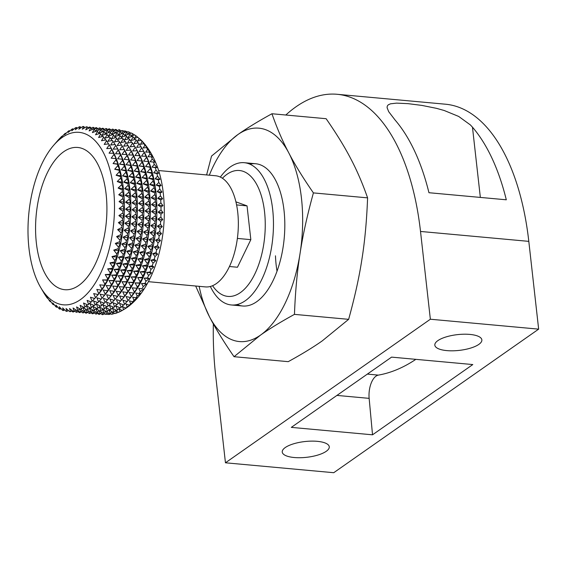 <?xml version="1.0" encoding="UTF-8"?>
<svg xmlns="http://www.w3.org/2000/svg" width="567" height="567" viewBox="0 0 567 567"><rect width="100%" height="100%" fill="white"/><g stroke="black" fill="none" stroke-linecap="round" stroke-linejoin="round"><path stroke-width="0.85" d="M326.252 451.297A23.658 7.931 -6.4 0 1 300.212 457.725A23.658 7.931 -6.4 0 1 282.246 452.062A23.658 7.931 -6.4 0 1 285.258 447.547A23.658 7.931 -6.4 0 1 311.304 441.126A23.658 7.931 -6.4 0 1 329.271 446.789A23.658 7.931 -6.4 0 1 326.252 451.297M478.846 344.389A23.658 7.931 -6.4 0 1 452.806 350.81A23.658 7.931 -6.4 0 1 434.832 345.147A23.658 7.931 -6.4 0 1 437.852 340.632A23.658 7.931 -6.4 0 1 463.891 334.211A23.658 7.931 -6.4 0 1 481.858 339.874A23.658 7.931 -6.4 0 1 478.846 344.389M275.463 255.809A71.428 35.225 -84.8 0 0 277.022 271.21A71.428 35.225 95.2 0 1 276.15 264.973M225.453 462.792L430.36 319.228L538.65 329.143L333.743 472.708L225.453 462.792L215.609 375.014A209.818 103.463 95.2 0 1 213.348 323.934M285.818 115.016A209.818 103.463 95.2 0 1 337.195 94.292A209.818 103.463 95.2 0 1 420.516 231.449L430.36 319.228M337.195 94.292L445.485 104.208A209.818 103.463 95.2 0 1 528.805 241.365L538.65 329.143M472.467 127.164L470.39 124.931L458.689 116.441L444.216 110.501L436.491 108.34L421.862 105.405L408.042 103.655L396.609 103.123L390.465 103.825L388.225 104.852L387.254 106.114L387.091 107.687L388.693 111.671L395.121 120.076A209.818 103.463 -84.8 0 1 428.95 192.716L506.303 199.797A209.818 103.463 95.2 0 0 472.467 127.164L480.348 197.422M372.526 434.811L472.8 364.56L391.577 357.125L291.31 427.376L372.526 434.811L369.145 398.36A17.853 8.803 95.2 0 1 378.366 375.113A303.565 149.695 -84.8 0 0 415.852 359.343M148.391 281.679L205.389 286.902A55.8 27.521 -84.8 0 0 237.722 212.235A55.8 27.521 -84.8 0 0 215.566 175.756L158.569 170.539M120.693 130.807L120.792 130.743A92.138 45.438 95.2 0 1 122.033 130.75M123.705 131.324L124.35 130.934A92.138 45.438 95.2 0 1 125.81 131.183L127.214 132.033M126.647 132.331L127.851 131.7A92.138 45.438 95.2 0 1 129.283 132.175L130.849 133.21M129.304 133.925L131.282 133.018A92.138 45.438 95.2 0 1 132.671 133.72L134.4 134.967M132.671 133.72L131.353 136.165L134.606 134.882A92.138 45.438 95.2 0 1 134.797 135.017A92.138 45.438 95.2 0 1 135.945 135.818L137.972 137.398M141.367 140.368L137.809 137.292A92.138 45.438 95.2 0 1 139.092 138.447L141.963 140.97M142.48 141.53L140.871 140.226A92.138 45.438 95.2 0 1 142.097 141.594L145.365 144.755L143.777 143.671A92.138 45.438 95.2 0 1 144.925 145.237L148.079 148.455L146.499 147.597A92.138 45.438 95.2 0 1 147.576 149.362L150.609 152.608L149.036 151.984A92.138 45.438 95.2 0 1 150.021 153.933L152.941 157.201L151.361 156.811A92.138 45.438 95.2 0 1 152.254 158.93L155.053 162.19L153.459 162.042A92.138 45.438 95.2 0 1 154.259 164.317L156.946 167.563L155.323 167.641A92.138 45.438 95.2 0 1 156.017 170.065L158.59 173.268L156.931 173.58A92.138 45.438 95.2 0 1 157.527 176.131L159.993 179.285L158.292 179.824A92.138 45.438 95.2 0 1 158.774 182.489L161.134 185.565L159.384 186.323A92.138 45.438 95.2 0 1 159.752 189.087L162.013 192.078L160.199 193.056A92.138 45.438 95.2 0 1 160.454 195.898L157.69 198.33L160.737 199.967A92.138 45.438 95.2 0 1 160.879 202.866L158.023 205.176L160.993 207.012A92.138 45.438 95.2 0 1 161.014 209.96L158.08 212.129L160.964 214.156A92.138 45.438 95.2 0 1 160.872 217.133L157.853 219.153L160.659 221.357A92.138 45.438 95.2 0 1 160.447 224.341L157.357 226.19L160.064 228.558A92.138 45.438 95.2 0 1 159.738 231.534L156.591 233.207L159.199 235.723A92.138 45.438 95.2 0 1 158.76 238.672L155.556 240.153L158.058 242.811A92.138 45.438 95.2 0 1 157.506 245.709L154.259 246.992L156.655 249.771A92.138 45.438 95.2 0 1 155.996 252.613L152.707 253.683L154.989 256.567A92.138 45.438 95.2 0 1 154.231 259.325L150.914 260.182L153.083 263.152A92.138 45.438 95.2 0 1 152.225 265.81L148.887 266.447L150.942 269.488A92.138 45.438 95.2 0 1 149.986 272.032L146.64 272.436L148.575 275.534A92.138 45.438 95.2 0 1 147.533 277.95L144.188 278.121L146.01 281.26A92.138 45.438 95.2 0 1 144.883 283.521L141.537 283.465L143.245 286.618A92.138 45.438 95.2 0 1 142.048 288.723L138.724 288.433L140.311 291.58A92.138 45.438 95.2 0 1 139.05 293.515L135.747 292.99L137.221 296.123A92.138 45.438 95.2 0 1 135.896 297.873L132.628 297.115L133.989 300.212A92.138 45.438 95.2 0 1 132.621 301.764L129.396 300.779L130.644 303.82A92.138 45.438 95.2 0 1 129.233 305.174L126.058 303.962L127.206 306.931A92.138 45.438 95.2 0 1 125.754 308.072L122.486 306.57L123.585 309.596A92.138 45.438 95.2 0 1 122.111 310.503L119.063 308.866L120.013 311.63A92.138 45.438 95.2 0 1 118.567 312.297A92.138 45.438 95.2 0 1 118.524 312.318L115.555 310.482L116.405 313.126A92.138 45.438 95.2 0 1 114.91 313.579L113.102 312.311M109.835 145.861L111.394 148.526A89.125 43.95 95.2 0 1 98.006 294.762L95.497 297.668L98.027 294.557A92.853 45.792 -84.8 0 0 98.757 293.586L101.188 290.127A92.853 45.792 -84.8 0 0 101.89 289.057L104.718 285.314L104.2 285.258A92.853 45.792 -84.8 0 0 104.86 284.088L107.539 280.353L107.043 279.978A92.853 45.792 -84.8 0 0 107.659 278.723L110.182 275.009L109.693 274.322A92.853 45.792 -84.8 0 0 110.267 272.989L112.635 269.325L112.146 268.333A92.853 45.792 -84.8 0 0 112.67 266.922L114.881 263.329L114.378 262.039A92.853 45.792 -84.8 0 0 114.853 260.565L116.908 257.064L116.377 255.476A92.853 45.792 -84.8 0 0 116.795 253.952L118.701 250.571L118.134 248.693A92.853 45.792 -84.8 0 0 118.496 247.12L120.254 243.881L119.63 241.726A92.853 45.792 -84.8 0 0 119.935 240.117L121.551 237.041L120.87 234.618A92.853 45.792 -84.8 0 0 121.111 232.987L122.585 230.089L121.834 227.417A92.853 45.792 -84.8 0 0 122.011 225.772L123.358 223.079L122.515 220.166A92.853 45.792 -84.8 0 0 122.635 218.515L123.854 216.034L122.919 212.901A92.853 45.792 -84.8 0 0 122.968 211.257L124.074 209.017L123.039 205.686A92.853 45.792 -84.8 0 0 123.025 204.049L124.017 202.065L122.869 198.542A92.853 45.792 -84.8 0 0 122.791 196.933L123.691 195.211L122.422 191.533A92.853 45.792 -84.8 0 0 122.274 189.959L123.082 188.513L121.685 184.686A92.853 45.792 -84.8 0 0 121.48 183.162L122.203 182L120.672 178.059A92.853 45.792 -84.8 0 0 120.41 176.578L121.062 175.72L119.396 171.673A92.853 45.792 -84.8 0 0 119.063 170.263L119.665 169.703L117.851 165.592A92.853 45.792 -84.8 0 0 117.461 164.253L118.014 163.998L116.051 159.83A92.853 45.792 -84.8 0 0 115.604 158.569L116.129 158.625L114.01 154.437A92.853 45.792 -84.8 0 0 113.513 153.267L111.742 149.44A92.853 45.792 -84.8 0 0 111.196 148.363L109.254 144.876A92.853 45.792 -84.8 0 0 108.658 143.898L104.2 144.436L106.568 140.765A92.853 45.792 -84.8 0 0 105.93 139.9L101.486 140.736L103.697 137.136A92.853 45.792 -84.8 0 0 103.017 136.385L98.601 137.519L100.657 134.018A92.853 45.792 -84.8 0 0 99.948 133.38L95.568 134.797L97.474 131.416A92.853 45.792 -84.8 0 0 96.73 130.899L92.4 132.6L94.157 129.354L96.44 128.163A92.875 45.799 95.2 0 1 97.212 128.418L95.589 131.523M96.808 130.956L99.884 129.545A92.875 45.799 95.2 0 1 100.635 129.928L98.864 133.188L103.222 131.48A92.875 45.799 95.2 0 1 103.952 131.983L102.032 135.393L106.44 133.961A92.875 45.799 95.2 0 1 107.135 134.585L105.065 138.107L109.509 136.966A92.875 45.799 95.2 0 1 110.175 137.71L107.95 141.325L112.422 140.481A92.875 45.799 95.2 0 1 113.046 141.339L110.664 145.024L115.151 144.486A92.875 45.799 95.2 0 1 115.739 145.443L113.194 149.185L117.688 148.958A92.875 45.799 95.2 0 1 118.22 150.014L115.526 153.77L120.006 153.855A92.875 45.799 95.2 0 1 120.495 155.011L117.645 158.767L122.103 159.164A92.875 45.799 95.2 0 1 122.536 160.397L119.531 164.132L123.953 164.848A92.875 45.799 95.2 0 1 124.336 166.159L121.182 169.845L125.555 170.865A92.875 45.799 95.2 0 1 125.881 172.248L122.578 175.855L126.902 177.18A92.875 45.799 95.2 0 1 127.164 178.626L123.719 182.142L127.972 183.758A92.875 45.799 95.2 0 1 128.177 185.26L124.598 188.648L128.766 190.562A92.875 45.799 95.2 0 1 128.907 192.107L125.201 195.353L129.283 197.543A92.875 45.799 95.2 0 1 129.361 199.116L125.534 202.199L129.517 204.659A92.875 45.799 95.2 0 1 129.531 206.26L125.59 209.159L129.46 211.867A92.875 45.799 95.2 0 1 129.411 213.483L125.371 216.176L129.12 219.124A92.875 45.799 95.2 0 1 129.007 220.74L124.875 223.214L128.503 226.382A92.875 45.799 95.2 0 1 128.326 227.998L124.102 230.23L127.596 233.604A92.875 45.799 95.2 0 1 127.362 235.199L123.067 237.183L126.427 240.734A92.875 45.799 95.2 0 1 126.122 242.307L121.77 244.023L124.981 247.736A92.875 45.799 95.2 0 1 124.627 249.274L120.218 250.706L123.28 254.569A92.875 45.799 95.2 0 1 122.869 256.064L118.425 257.205L121.338 261.181A92.875 45.799 95.2 0 1 120.87 262.62L116.398 263.471L119.155 267.539A92.875 45.799 95.2 0 1 118.638 268.921L114.151 269.46L116.752 273.606A92.875 45.799 95.2 0 1 116.185 274.917L111.699 275.144L114.144 279.34A92.875 45.799 95.2 0 1 113.535 280.573L109.055 280.488L111.345 284.705A92.875 45.799 95.2 0 1 110.693 285.846L106.235 285.456L108.368 289.673A92.875 45.799 95.2 0 1 107.68 290.722L103.258 290.013L105.235 294.209A92.875 45.799 95.2 0 1 104.519 295.152L100.139 294.138L101.975 298.285A92.875 45.799 95.2 0 1 101.231 299.128L96.907 297.803L98.587 301.871A92.875 45.799 95.2 0 1 97.822 302.608L93.569 300.992L95.114 304.961A92.875 45.799 95.2 0 1 94.328 305.578L90.004 303.6L91.457 307.59L93.831 305.351M91.216 128.348L92.917 127.341A92.875 45.799 95.2 0 1 93.704 127.476L92.797 129.233M88.204 127.837L89.331 127.093A92.875 45.799 95.2 0 1 90.132 127.1L89.862 127.625M117.688 148.958L116.334 146.456L117.893 149.121A89.125 43.95 95.2 0 1 104.505 295.357L101.975 298.285L104.519 295.152M91.429 128.22L90.132 127.1M95.136 128.844L93.704 127.476M98.764 130.056L97.212 128.418M102.294 131.842L100.635 129.928M105.71 134.195L103.952 131.983M108.984 137.101L107.135 134.585M112.103 140.545L110.175 137.71M115.037 144.5L113.046 141.339M116.334 146.456L115.739 145.443M120.006 153.855L118.22 150.014M122.103 159.164L122.628 159.221L120.495 155.011M123.953 164.848L124.513 164.593L122.536 160.397M125.555 170.865L126.165 170.298L124.336 166.159M126.902 177.18L127.561 176.316L125.881 172.248M127.972 183.758L128.702 182.595L127.164 178.626M128.766 190.562L129.581 189.109L128.177 185.26M129.283 197.543L130.183 195.806L128.907 192.107M129.517 204.659L130.516 202.66L129.361 199.116M129.46 211.867L130.573 209.613L129.531 206.26M129.12 219.124L130.353 216.629L129.411 213.483M128.503 226.382L129.857 223.674L129.007 220.74M127.596 233.604L129.085 230.684L128.326 227.998M126.427 240.734L128.05 237.637L127.362 235.199M124.981 247.736L126.753 244.476L126.122 242.307M123.28 254.569L125.201 251.167L124.627 249.274M121.338 261.181L123.408 257.659L122.869 256.064M119.155 267.539L121.381 263.924L120.87 262.62M116.752 273.606L119.134 269.92L118.638 268.921M114.144 279.34L116.682 275.605L116.185 274.917M111.345 284.705L114.038 280.948L113.535 280.573M108.368 289.673L111.217 285.91L110.693 285.846M105.235 294.209L107.68 290.722M98.587 301.871L101.132 299.1M95.114 304.961L97.531 302.495M103.314 131.544L106.376 130.141A92.875 45.799 95.2 0 1 107.135 130.523L105.363 133.784L109.722 132.076A92.875 45.799 95.2 0 1 110.445 132.579L108.531 135.988L112.939 134.556A92.875 45.799 95.2 0 1 113.634 135.18L111.564 138.702L116.008 137.561A92.875 45.799 95.2 0 1 116.674 138.305L114.449 141.92L118.921 141.077A92.875 45.799 95.2 0 1 119.545 141.927L117.163 145.62L121.65 145.081A92.875 45.799 95.2 0 1 122.231 146.038L119.694 149.78L124.187 149.553A92.875 45.799 95.2 0 1 124.719 150.609L122.025 154.366L126.505 154.451A92.875 45.799 95.2 0 1 126.994 155.599L124.138 159.362L128.596 159.759A92.875 45.799 95.2 0 1 129.035 160.993L126.03 164.728L130.453 165.444A92.875 45.799 95.2 0 1 130.835 166.755L127.681 170.44L132.054 171.461A92.875 45.799 95.2 0 1 132.38 172.843L129.078 176.45L133.401 177.776A92.875 45.799 95.2 0 1 133.663 179.222L130.219 182.737L134.471 184.353A92.875 45.799 95.2 0 1 134.67 185.856L131.097 189.243L135.265 191.157A92.875 45.799 95.2 0 1 135.407 192.695L131.7 195.948L135.782 198.138A92.875 45.799 95.2 0 1 135.86 199.712L132.033 202.795L136.016 205.254A92.875 45.799 95.2 0 1 136.023 206.856L132.09 209.755L135.96 212.462A92.875 45.799 95.2 0 1 135.91 214.078L131.87 216.771L135.619 219.72A92.875 45.799 95.2 0 1 135.506 221.336L131.367 223.809L134.996 226.977A92.875 45.799 95.2 0 1 134.818 228.593L130.601 230.826L134.095 234.192A92.875 45.799 95.2 0 1 133.855 235.794L129.567 237.779L132.919 241.329A92.875 45.799 95.2 0 1 132.621 242.903L128.27 244.618L131.48 248.332A92.875 45.799 95.2 0 1 131.126 249.87L126.717 251.301L129.779 255.164A92.875 45.799 95.2 0 1 129.368 256.66L124.924 257.801L127.837 261.777A92.875 45.799 95.2 0 1 127.369 263.216L122.897 264.066L125.654 268.134A92.875 45.799 95.2 0 1 125.137 269.516L120.651 270.055L123.252 274.201A92.875 45.799 95.2 0 1 122.685 275.512L118.198 275.739L120.643 279.935A92.875 45.799 95.2 0 1 120.034 281.161L115.555 281.083L117.837 285.3A92.875 45.799 95.2 0 1 117.192 286.441L112.734 286.052L114.867 290.269A92.875 45.799 95.2 0 1 114.18 291.318L109.757 290.609L111.734 294.805A92.875 45.799 95.2 0 1 111.019 295.747L106.639 294.734L108.467 298.88A92.875 45.799 95.2 0 1 107.723 299.723L103.407 298.398L105.086 302.466A92.875 45.799 95.2 0 1 104.321 303.203L100.068 301.58L101.613 305.556A92.875 45.799 95.2 0 1 100.827 306.173L96.496 304.195L97.949 308.186L100.324 305.946M100.657 129.956L102.939 128.752A92.875 45.799 95.2 0 1 103.711 129.014L102.088 132.111M97.715 128.943L99.409 127.936A92.875 45.799 95.2 0 1 100.203 128.071L99.31 129.808M94.703 128.425L95.823 127.688A92.875 45.799 95.2 0 1 96.631 127.688L96.369 128.192M124.187 149.553L122.826 147.051L124.393 149.716A89.125 43.95 95.2 0 1 111.004 295.953L108.467 298.88L111.019 295.747M97.928 128.815L96.631 127.688M101.628 129.439L100.203 128.071M105.264 130.651L103.711 129.014M108.793 132.437L107.135 130.523M112.209 134.79L110.445 132.579M115.484 137.696L113.634 135.18M118.595 141.14L116.674 138.305M121.536 145.095L119.545 141.927M122.826 147.051L122.231 146.038M126.505 154.451L124.719 150.609M128.596 159.759L129.12 159.816L126.994 155.599M130.453 165.444L131.012 165.188L129.035 160.993M132.054 171.461L132.657 170.894L130.835 166.755M133.401 177.776L134.06 176.911L132.38 172.843M134.471 184.353L135.201 183.191L133.663 179.222M135.265 191.157L136.08 189.704L134.67 185.856M135.782 198.138L136.682 196.402L135.407 192.695M136.016 205.254L137.016 203.255L135.86 199.712M135.96 212.462L137.072 210.208L136.023 206.856M135.619 219.72L136.845 217.225L135.91 214.078M134.996 226.977L136.349 224.263L135.506 221.336M134.095 234.192L135.584 231.279L134.818 228.593M132.919 241.329L134.549 238.232L133.855 235.794M131.48 248.332L133.245 245.072L132.621 242.903M129.779 255.164L131.7 251.762L131.126 249.87M127.837 261.777L129.907 258.254L129.368 256.66M125.654 268.134L127.88 264.52L127.369 263.216M123.252 274.201L125.633 270.516L125.137 269.516M120.643 279.935L123.174 276.2L122.685 275.512M117.837 285.3L120.53 281.537L120.034 281.161M114.867 290.269L117.716 286.505L117.192 286.441M111.734 294.805L114.18 291.318M105.086 302.466L107.631 299.695M101.613 305.556L104.03 303.09M109.814 132.139L112.876 130.729A92.875 45.799 95.2 0 1 113.634 131.119L111.862 134.379L116.214 132.671A92.875 45.799 95.2 0 1 116.944 133.174L115.023 136.576L119.431 135.152A92.875 45.799 95.2 0 1 120.133 135.775L118.064 139.298L122.507 138.157A92.875 45.799 95.2 0 1 123.167 138.901L120.941 142.515L125.42 141.672A92.875 45.799 95.2 0 1 126.044 142.523L123.663 146.215L128.149 145.676A92.875 45.799 95.2 0 1 128.73 146.633L126.193 150.375L130.679 150.149A92.875 45.799 95.2 0 1 131.218 151.205L128.525 154.961L133.004 155.046A92.875 45.799 95.2 0 1 133.486 156.194L130.637 159.958L135.095 160.355A92.875 45.799 95.2 0 1 135.527 161.588L132.529 165.323L136.952 166.039A92.875 45.799 95.2 0 1 137.327 167.35L134.173 171.036L138.554 172.056A92.875 45.799 95.2 0 1 138.872 173.438L135.577 177.046L139.893 178.371A92.875 45.799 95.2 0 1 140.155 179.817L136.718 183.332L140.97 184.948A92.875 45.799 95.2 0 1 141.169 186.451L137.59 189.839L141.764 191.752A92.875 45.799 95.2 0 1 141.906 193.29L138.199 196.543L142.282 198.733A92.875 45.799 95.2 0 1 142.352 200.307L138.532 203.39L142.508 205.849A92.875 45.799 95.2 0 1 142.523 207.444L138.582 210.35L142.459 213.057A92.875 45.799 95.2 0 1 142.409 214.673L138.362 217.367L142.119 220.315A92.875 45.799 95.2 0 1 142.005 221.931L137.866 224.404L141.495 227.573A92.875 45.799 95.2 0 1 141.318 229.188L137.101 231.421L140.595 234.788A92.875 45.799 95.2 0 1 140.354 236.389L136.059 238.367L139.418 241.925A92.875 45.799 95.2 0 1 139.121 243.498L134.762 245.213L137.979 248.927A92.875 45.799 95.2 0 1 137.618 250.465L133.217 251.897L136.278 255.76A92.875 45.799 95.2 0 1 135.867 257.248L131.416 258.396L134.329 262.372A92.875 45.799 95.2 0 1 133.869 263.811L129.389 264.661L132.154 268.73A92.875 45.799 95.2 0 1 131.636 270.112L127.143 270.65L129.744 274.797A92.875 45.799 95.2 0 1 129.184 276.108L124.69 276.335L127.136 280.53A92.875 45.799 95.2 0 1 126.526 281.756L122.047 281.679L124.336 285.896A92.875 45.799 95.2 0 1 123.691 287.037L119.233 286.647L121.359 290.864A92.875 45.799 95.2 0 1 120.679 291.913L116.256 291.204L118.234 295.393A92.875 45.799 95.2 0 1 117.518 296.343L113.138 295.329L114.966 299.475A92.875 45.799 95.2 0 1 114.222 300.312L109.899 298.993L111.586 303.062A92.875 45.799 95.2 0 1 110.82 303.799L106.568 302.176L108.106 306.152A92.875 45.799 95.2 0 1 107.326 306.768L102.996 304.791L104.448 308.781L106.823 306.541M107.156 130.545L109.431 129.347A92.875 45.799 95.2 0 1 110.211 129.609L108.58 132.706M104.208 129.538L105.909 128.532A92.875 45.799 95.2 0 1 106.702 128.666L105.809 130.396M101.195 129.021L102.322 128.284A92.875 45.799 95.2 0 1 103.123 128.284L102.868 128.787M130.679 150.149L129.326 147.647L130.892 150.312A89.125 43.95 95.2 0 1 117.497 296.541L114.966 299.475L117.518 296.343M104.42 129.411L103.123 128.284M108.127 130.034L106.702 128.666M111.756 131.246L110.211 129.609M115.292 133.032L113.634 131.119M118.709 135.385L116.944 133.174M121.983 138.291L120.133 135.775M125.094 141.736L123.167 138.901M128.036 145.691L126.044 142.523M129.326 147.647L128.73 146.633M133.004 155.046L131.218 151.205M135.095 160.355L135.619 160.411L133.486 156.194M136.952 166.039L137.505 165.784L135.527 161.588M138.554 172.056L139.156 171.489L137.327 167.35M139.893 178.371L140.559 177.506L138.872 173.438M140.97 184.948L141.7 183.786L140.155 179.817M141.764 191.752L142.572 190.299L141.169 186.451M142.282 198.733L143.182 196.997L141.906 193.29M142.508 205.849L143.515 203.851L142.352 200.307M142.459 213.057L143.564 210.804L142.523 207.444M142.119 220.315L143.345 217.82L142.409 214.673M141.495 227.573L142.849 224.858L142.005 221.931M140.595 234.788L142.076 231.875L141.318 229.188M139.418 241.925L141.041 238.827L140.354 236.389M137.979 248.927L139.744 245.667L139.121 243.498M136.278 255.76L138.192 252.358L137.618 250.465M134.329 262.372L136.399 258.85L135.867 257.248M132.154 268.73L134.372 265.115L133.869 263.811M129.744 274.797L132.125 271.111L131.636 270.112M127.136 280.53L129.673 276.795L129.184 276.108M124.336 285.896L127.029 282.132L126.526 281.756M121.359 290.864L124.208 287.1L123.691 287.037M118.234 295.393L120.679 291.913M111.586 303.062L114.13 300.283M108.106 306.152L110.53 303.685M116.313 132.735L119.375 131.324A92.875 45.799 95.2 0 1 120.126 131.714L118.354 134.974L122.713 133.266A92.875 45.799 95.2 0 1 123.443 133.769L121.522 137.171L125.931 135.747A92.875 45.799 95.2 0 1 126.632 136.371L124.556 139.893L129.007 138.752A92.875 45.799 95.2 0 1 129.666 139.496L127.44 143.111L131.913 142.267A92.875 45.799 95.2 0 1 132.536 143.118L130.155 146.81L134.648 146.272A92.875 45.799 95.2 0 1 135.23 147.229L132.692 150.971L137.179 150.744A92.875 45.799 95.2 0 1 137.717 151.8L135.017 155.556L139.503 155.642A92.875 45.799 95.2 0 1 139.985 156.79L137.136 160.553L141.594 160.95A92.875 45.799 95.2 0 1 142.026 162.183L139.021 165.918L143.451 166.634A92.875 45.799 95.2 0 1 143.827 167.945L140.673 171.631L145.053 172.651A92.875 45.799 95.2 0 1 145.372 174.034L142.069 177.641L146.392 178.966A92.875 45.799 95.2 0 1 146.655 180.412L143.217 183.928L147.463 185.544A92.875 45.799 95.2 0 1 147.668 187.046L144.089 190.434L148.263 192.348A92.875 45.799 95.2 0 1 148.398 193.886L144.698 197.139L148.774 199.329A92.875 45.799 95.2 0 1 148.852 200.902L145.024 203.985L149.008 206.445A92.875 45.799 95.2 0 1 149.022 208.039L145.081 210.945L148.951 213.653A92.875 45.799 95.2 0 1 148.901 215.269L144.861 217.962L148.618 220.91A92.875 45.799 95.2 0 1 148.497 222.526L144.365 225L147.994 228.168A92.875 45.799 95.2 0 1 147.817 229.784L143.593 232.016L147.094 235.383A92.875 45.799 95.2 0 1 146.853 236.985L142.558 238.962L145.917 242.52A92.875 45.799 95.2 0 1 145.62 244.093L141.261 245.809L144.472 249.523A92.875 45.799 95.2 0 1 144.117 251.061L139.709 252.492L142.778 256.355A92.875 45.799 95.2 0 1 142.36 257.843L137.916 258.991L140.829 262.968A92.875 45.799 95.2 0 1 140.361 264.406L135.889 265.257L138.646 269.325A92.875 45.799 95.2 0 1 138.128 270.707L133.642 271.246L136.243 275.392A92.875 45.799 95.2 0 1 135.683 276.703L131.19 276.93L133.635 281.126A92.875 45.799 95.2 0 1 133.025 282.352L128.546 282.274L130.835 286.491A92.875 45.799 95.2 0 1 130.183 287.632L125.725 287.242L127.859 291.459A92.875 45.799 95.2 0 1 127.178 292.508L122.748 291.799L124.733 295.988A92.875 45.799 95.2 0 1 124.01 296.938L119.637 295.924L121.466 300.063A92.875 45.799 95.2 0 1 120.721 300.907L116.398 299.589L118.085 303.657A92.875 45.799 95.2 0 1 117.312 304.394L113.067 302.771L114.605 306.747A92.875 45.799 95.2 0 1 113.818 307.364L109.495 305.386L110.948 309.376L113.322 307.137M113.655 131.14L115.93 129.942A92.875 45.799 95.2 0 1 116.703 130.204L115.08 133.302M110.707 130.134L112.408 129.127A92.875 45.799 95.2 0 1 113.194 129.262L112.301 130.991M107.695 129.616L108.821 128.872A92.875 45.799 95.2 0 1 109.622 128.879L109.367 129.382M137.179 150.744L135.825 148.242L137.384 150.907A89.125 43.95 95.2 0 1 123.996 297.136L121.466 300.063L124.01 296.938M110.919 130.006L109.622 128.879M114.626 130.63L113.194 129.262M118.255 131.842L116.703 130.204M121.792 133.628L120.126 131.714M125.201 135.981L123.443 133.769M128.475 138.887L126.632 136.371M131.594 142.331L129.666 139.496M134.528 146.286L132.536 143.118M135.825 148.242L135.23 147.229M139.503 155.642L137.717 151.8M141.594 160.95L142.119 161.007L139.985 156.79M143.451 166.634L144.004 166.379L142.026 162.183M145.053 172.651L145.655 172.085L143.827 167.945M146.392 178.966L147.051 178.102L145.372 174.034M147.463 185.544L148.193 184.381L146.655 180.412M148.263 192.348L149.071 190.895L147.668 187.046M148.774 199.329L149.674 197.592L148.398 193.886M149.008 206.445L150.007 204.446L148.852 200.902M148.951 213.653L150.064 211.399L149.022 208.039M148.618 220.91L149.844 218.415L148.901 215.269M147.994 228.168L149.348 225.453L148.497 222.526M147.094 235.383L148.575 232.47L147.817 229.784M145.917 242.52L147.54 239.423L146.853 236.985M144.472 249.523L146.243 246.262L145.62 244.093M142.778 256.355L144.691 252.953L144.117 251.061M140.829 262.968L142.898 259.445L142.36 257.843M138.646 269.325L140.871 265.71L140.361 264.406M136.243 275.392L138.624 271.706L138.128 270.707M133.635 281.126L136.172 277.391L135.683 276.703M130.835 286.491L133.529 282.727L133.025 282.352M127.859 291.459L130.708 287.696L130.183 287.632M124.733 295.988L127.178 292.508M118.085 303.657L120.622 300.879M114.605 306.747L117.022 304.281M122.805 133.33L125.874 131.92A92.875 45.799 95.2 0 1 126.625 132.309L124.853 135.57L129.212 133.862A92.875 45.799 95.2 0 1 129.942 134.365L128.022 137.767L132.43 136.342A92.875 45.799 95.2 0 1 133.125 136.966L131.055 140.488L135.499 139.347A92.875 45.799 95.2 0 1 136.165 140.084L133.94 143.706L138.412 142.863A92.875 45.799 95.2 0 1 139.035 143.713L136.654 147.406L141.14 146.867A92.875 45.799 95.2 0 1 141.722 147.824L139.184 151.566L143.678 151.332A92.875 45.799 95.2 0 1 144.209 152.388L141.516 156.152L145.995 156.237A92.875 45.799 95.2 0 1 146.484 157.385L143.635 161.148L148.093 161.545A92.875 45.799 95.2 0 1 148.526 162.779L145.521 166.514L149.943 167.222A92.875 45.799 95.2 0 1 150.326 168.541L147.172 172.226L151.545 173.247A92.875 45.799 95.2 0 1 151.871 174.629L148.568 178.236L152.892 179.562A92.875 45.799 95.2 0 1 153.154 181.008L149.709 184.516L153.962 186.139A92.875 45.799 95.2 0 1 154.16 187.642L150.588 191.029L154.756 192.943A92.875 45.799 95.2 0 1 154.897 194.481L151.191 197.734L155.273 199.924A92.875 45.799 95.2 0 1 155.351 201.498L151.524 204.581L155.507 207.04A92.875 45.799 95.2 0 1 155.521 208.635L151.58 211.534L155.45 214.248A92.875 45.799 95.2 0 1 155.401 215.857L151.361 218.557L155.11 221.506A92.875 45.799 95.2 0 1 154.997 223.122L150.865 225.595L154.493 228.763A92.875 45.799 95.2 0 1 154.316 230.379L150.092 232.612L153.586 235.978A92.875 45.799 95.2 0 1 153.352 237.58L149.057 239.558L152.417 243.115A92.875 45.799 95.2 0 1 152.112 244.689L147.76 246.397L150.971 250.118A92.875 45.799 95.2 0 1 150.616 251.656L146.208 253.088L149.27 256.943A92.875 45.799 95.2 0 1 148.859 258.439L144.415 259.587L147.328 263.563A92.875 45.799 95.2 0 1 146.86 265.002L142.388 265.852L145.145 269.92A92.875 45.799 95.2 0 1 144.628 271.302L140.141 271.841L142.742 275.987A92.875 45.799 95.2 0 1 142.175 277.298L137.689 277.525L140.134 281.721A92.875 45.799 95.2 0 1 139.525 282.947L135.045 282.869L137.334 287.086A92.875 45.799 95.2 0 1 136.682 288.227L132.224 287.838L134.358 292.055A92.875 45.799 95.2 0 1 133.67 293.104L129.248 292.395L131.225 296.584A92.875 45.799 95.2 0 1 130.509 297.533L126.129 296.52L127.965 300.659A92.875 45.799 95.2 0 1 127.221 301.502L122.897 300.184L124.577 304.252A92.875 45.799 95.2 0 1 123.812 304.982L119.559 303.366L121.104 307.342A92.875 45.799 95.2 0 1 120.317 307.959L115.987 305.974L117.447 309.972L119.821 307.732M120.154 131.735L122.429 130.538A92.875 45.799 95.2 0 1 123.202 130.8L121.579 133.897M117.206 130.729L118.9 129.723A92.875 45.799 95.2 0 1 119.694 129.857L118.801 131.587M114.194 130.212L115.321 129.467A92.875 45.799 95.2 0 1 116.122 129.474L115.866 129.978M143.678 151.332L142.317 148.838L143.883 151.502A89.125 43.95 95.2 0 1 130.495 297.732L127.965 300.659L130.509 297.533M117.419 130.601L116.122 129.474M121.125 131.225L119.694 129.857M124.754 132.43L123.202 130.8M128.284 134.223L126.625 132.309M131.7 136.576L129.942 134.365M134.974 139.482L133.125 136.966M138.093 142.927L136.165 140.084M141.027 146.881L139.035 143.713M142.317 148.838L141.722 147.824M145.995 156.237L144.209 152.388M148.093 161.545L148.611 161.602L146.484 157.385M149.943 167.222L150.503 166.974L148.526 162.779M151.545 173.247L152.154 172.68L150.326 168.541M152.892 179.562L153.551 178.69L151.871 174.629M153.962 186.139L154.692 184.977L153.154 181.008M154.756 192.943L155.571 191.49L154.16 187.642M155.273 199.924L156.173 198.188L154.897 194.481M155.507 207.04L156.506 205.034L155.351 201.498M155.45 214.248L156.563 211.994L155.521 208.635M155.11 221.506L156.343 219.011L155.401 215.857M154.493 228.763L155.84 226.049L154.997 223.122M153.586 235.978L155.075 233.065L154.316 230.379M152.417 243.115L154.04 240.018L153.352 237.58M150.971 250.118L152.743 246.858L152.112 244.689M149.27 256.943L151.191 253.548L150.616 251.656M147.328 263.563L149.397 260.04L148.859 258.439M145.145 269.92L147.37 266.306L146.86 265.002M142.742 275.987L145.124 272.295L144.628 271.302M140.134 281.721L142.671 277.986L142.175 277.298M137.334 287.086L140.028 283.323L139.525 282.947M134.358 292.055L137.207 288.291L136.682 288.227M131.225 296.584L133.67 293.104M124.577 304.252L127.121 301.474M121.104 307.342L123.521 304.876M159.752 189.087L157.087 191.625L160.199 193.056M158.774 182.489L156.209 185.111L159.384 186.323M157.527 176.131L155.067 178.832L158.292 179.824M156.017 170.065L153.664 172.822L156.931 173.58M154.259 164.317L152.02 167.109L155.323 167.641M152.254 158.93L150.127 161.744L153.459 162.042M150.021 153.933L148.015 156.747L151.361 156.811M147.576 149.362L145.684 152.154L149.036 151.984M144.925 145.237L143.153 148.001L146.499 147.597M142.097 141.594L140.439 144.302L143.777 143.671M139.092 138.447L137.554 141.084L140.871 140.226M135.945 135.818L134.521 138.362L137.809 137.292M129.283 132.175L128.071 134.492M125.81 131.183L125.3 132.182M69.819 131.027L69.16 130.672A92.853 45.792 -84.8 0 0 68.345 131.175L64.652 134.677L65.489 133.181A92.853 45.792 -84.8 0 0 64.688 133.812L61.264 137.299L61.994 136.151A92.853 45.792 -84.8 0 0 61.208 136.895L58.585 139.624A92.853 45.792 -84.8 0 0 57.827 140.488L53.645 145.322A86.602 42.709 -84.8 0 0 28.96 248.211A86.602 42.709 -84.8 0 0 40.633 287.426A86.602 42.709 -84.8 0 0 91.918 288.001A86.602 42.709 -84.8 0 0 113.535 188.953A86.602 42.709 -84.8 0 0 53.645 145.322M73.604 129.304L72.767 128.794A92.853 45.792 -84.8 0 0 71.945 129.177L68.26 132.402L69.16 130.672M77.395 128.163L76.403 127.469A92.853 45.792 -84.8 0 0 75.574 127.724L71.775 130.786L72.767 128.794M81.187 127.61L80.039 126.71A92.853 45.792 -84.8 0 0 79.217 126.838L75.298 129.715L76.403 127.469M84.944 127.639L83.654 126.519A92.853 45.792 -84.8 0 0 82.839 126.512L78.82 129.191L80.039 126.71M88.65 128.262L87.233 126.902A92.853 45.792 -84.8 0 0 86.425 126.767L82.307 129.219L83.654 126.519M92.279 129.467L90.734 127.844A92.853 45.792 -84.8 0 0 89.947 127.582L85.752 129.8L87.233 126.902M95.809 131.253L94.157 129.354A92.853 45.792 -84.8 0 0 93.392 128.964L89.118 130.927L90.734 127.844M99.225 133.606L97.474 131.416M102.492 136.512L100.657 134.018M105.611 139.957L103.697 137.136M108.545 143.912L106.568 140.765M40.633 287.426L44.07 293.274A92.853 45.792 -84.8 0 0 44.665 294.252L46.756 297.384A92.853 45.792 -84.8 0 0 47.394 298.256L46.891 296.966L49.627 301.013A92.853 45.792 -84.8 0 0 50.307 301.772L49.776 300.184L52.667 304.139A92.853 45.792 -84.8 0 0 53.376 304.777L52.809 302.898L55.849 306.74A92.853 45.792 -84.8 0 0 56.594 307.25L55.97 305.103L59.166 308.795A92.853 45.792 -84.8 0 0 59.932 309.192L59.251 306.768L62.583 310.305A92.853 45.792 -84.8 0 0 63.376 310.567L62.618 307.902L66.091 311.255A92.853 45.792 -84.8 0 0 66.899 311.389L66.063 308.476L69.663 311.63A92.853 45.792 -84.8 0 0 70.485 311.637L69.55 308.505L73.278 311.439A92.853 45.792 -84.8 0 0 74.107 311.318L73.072 307.987L76.921 310.681A92.853 45.792 -84.8 0 0 77.743 310.425L76.602 306.91L80.557 309.355A92.853 45.792 -84.8 0 0 81.379 308.98L80.11 305.294L84.164 307.477A92.853 45.792 -84.8 0 0 84.979 306.974L83.533 303.005L87.835 304.975A92.853 45.792 -84.8 0 0 88.636 304.344L87.105 300.397L91.33 302.005A92.853 45.792 -84.8 0 0 92.116 301.254L90.444 297.214L94.732 298.525A92.853 45.792 -84.8 0 0 95.497 297.668L93.675 293.55L98.027 294.557M92.116 301.254L94.639 298.497M88.636 304.344L91.039 301.892M122.274 189.959L118.134 188.06L121.685 184.686M121.48 183.162L117.256 181.546L120.672 178.059M120.41 176.578L116.115 175.267L119.396 171.673M119.063 170.263L114.711 169.25L117.851 165.592M117.461 164.253L113.067 163.544L116.051 159.83M115.604 158.569L111.175 158.179L114.01 154.437M113.513 153.267L109.062 153.182L111.742 149.44M111.196 148.363L106.731 148.589L109.254 144.876M98.757 293.586L96.794 289.425L101.188 290.127M101.89 289.057L99.771 284.861L104.2 285.258M104.86 284.088L102.584 279.9L107.043 279.978M107.659 278.723L105.228 274.556L109.693 274.322M110.267 272.989L107.687 268.871L112.146 268.333M112.67 266.922L109.934 262.875L114.378 262.039M114.853 260.565L111.961 256.61L116.377 255.476M116.795 253.952L113.754 250.118L118.134 248.693M118.496 247.12L115.307 243.427L119.63 241.726M119.935 240.117L116.604 236.588L120.87 234.618M121.111 232.987L117.638 229.642L121.834 227.417M122.011 225.772L118.404 222.625L122.515 220.166M122.635 218.515L118.9 215.58L122.919 212.901M122.968 211.257L119.127 208.564L123.039 205.686M123.025 204.049L119.07 201.611L122.869 198.542M122.791 196.933L118.737 194.757L122.422 191.533M63.745 151.701A71.428 35.225 -84.8 0 0 36.366 243.016A71.428 35.225 -84.8 0 0 78.749 285.456A71.428 35.225 -84.8 0 0 106.121 194.141A71.428 35.225 -84.8 0 0 63.745 151.701M84.979 306.974L87.339 304.748M81.379 308.98L83.505 307.123M77.743 310.425L79.72 308.845M74.107 311.318L75.921 309.986M70.485 311.637L72.137 310.546M66.899 311.389L68.38 310.51M63.376 310.567L64.673 309.887M59.932 309.192L61.045 308.682M56.594 307.25L57.515 306.896M53.376 304.777L54.099 304.543M50.307 301.772L50.824 301.637M65.985 133.408L65.489 133.181M105.483 314.21A92.138 45.438 95.2 0 1 104.179 313.99L104.073 313.884M108.864 313.296L109.197 314.43A92.138 45.438 95.2 0 1 107.723 314.416L107.128 313.898M112.025 311.552L112.798 314.061A92.138 45.438 95.2 0 1 111.302 314.281L110.211 313.423L112.195 311.829M117.447 309.972A92.875 45.799 95.2 0 1 116.646 310.461L112.564 308.271L113.839 311.97L115.98 310.106M113.839 311.97A92.875 45.799 95.2 0 1 113.031 312.346L109.055 309.887L110.211 313.423A92.875 45.799 95.2 0 1 109.396 313.671L106.61 311.715M105.526 310.957L106.568 314.309L108.396 312.97M106.568 314.309A92.875 45.799 95.2 0 1 105.76 314.43L103.711 312.828L105.696 311.233M102.365 312.7L102.946 314.628L104.604 313.53M102.946 314.628A92.875 45.799 95.2 0 1 102.145 314.621L100.628 313.31M99.182 313.771L99.36 314.38L100.848 313.494M99.36 314.38A92.875 45.799 95.2 0 1 98.573 314.246L97.574 313.289M110.948 309.376A92.875 45.799 95.2 0 1 110.147 309.865L106.072 307.675L107.347 311.375L109.481 309.511M107.347 311.375A92.875 45.799 95.2 0 1 106.539 311.751L102.556 309.291L103.711 312.828A92.875 45.799 95.2 0 1 102.903 313.076L100.111 311.12M99.034 310.362L100.075 313.714L101.904 312.374M100.075 313.714A92.875 45.799 95.2 0 1 99.26 313.834L97.212 312.233L99.204 310.638M95.866 312.105L96.447 314.033L98.112 312.934M96.447 314.033A92.875 45.799 95.2 0 1 95.646 314.026L94.136 312.715M92.683 313.175L92.86 313.785L94.349 312.899M92.86 313.785A92.875 45.799 95.2 0 1 92.074 313.65L91.074 312.693M104.448 308.781A92.875 45.799 95.2 0 1 103.648 309.27L99.572 307.08L100.848 310.78L102.988 308.916M100.848 310.78A92.875 45.799 95.2 0 1 100.04 311.155L96.057 308.696L97.212 312.233A92.875 45.799 95.2 0 1 96.404 312.481L93.612 310.525M92.534 309.766L93.576 313.119L95.405 311.779M93.576 313.119A92.875 45.799 95.2 0 1 92.768 313.239L90.72 311.637L92.705 310.043M89.366 311.51L89.955 313.438L91.613 312.339M89.955 313.438A92.875 45.799 95.2 0 1 89.147 313.431L87.637 312.119M86.184 312.58L86.368 313.19L87.857 312.304M86.368 313.19A92.875 45.799 95.2 0 1 85.574 313.055L84.582 312.098M97.949 308.186A92.875 45.799 95.2 0 1 97.155 308.675L93.073 306.485L94.349 310.184L96.489 308.32M94.349 310.184A92.875 45.799 95.2 0 1 93.541 310.56L89.565 308.101L90.72 311.637A92.875 45.799 95.2 0 1 89.905 311.885L87.112 309.929M86.035 309.171L87.077 312.523L88.906 311.184M87.077 312.523A92.875 45.799 95.2 0 1 86.269 312.644L84.221 311.042L86.205 309.447M82.874 310.914L83.455 312.842L85.114 311.744M83.455 312.842A92.875 45.799 95.2 0 1 82.654 312.835L81.138 311.524M79.685 311.985L79.869 312.594L81.357 311.708M79.869 312.594A92.875 45.799 95.2 0 1 79.075 312.46L78.083 311.503M91.457 307.59A92.875 45.799 95.2 0 1 90.656 308.079L86.574 305.889L87.85 309.589L89.99 307.725M87.85 309.589A92.875 45.799 95.2 0 1 87.042 309.965L83.066 307.505L84.221 311.042A92.875 45.799 95.2 0 1 83.406 311.29L80.606 309.334M79.536 308.576L80.578 311.928L82.406 310.596M80.578 311.928A92.875 45.799 95.2 0 1 79.77 312.048L77.714 310.44M76.368 310.298L76.956 312.247L78.622 311.148M76.956 312.247A92.875 45.799 95.2 0 1 76.155 312.24L74.638 310.929M73.186 311.361L73.37 311.999L74.858 311.113M73.37 311.999A92.875 45.799 95.2 0 1 72.583 311.864L71.584 310.907M160.454 195.898L162.616 198.776L160.737 199.967M160.879 202.866L162.949 205.63L160.993 207.012M161.014 209.96L163.005 212.582L160.964 214.156M160.872 217.133L162.779 219.599L160.659 221.357M160.447 224.341L162.282 226.644L160.064 228.558M159.738 231.534L161.517 233.654L159.199 235.723M158.76 238.672L160.482 240.606L155.556 240.153M160.475 240.606L158.058 242.811M157.506 245.709L159.178 247.446L156.655 249.771M155.996 252.613L157.633 254.136L154.989 256.567M154.231 259.325L155.84 260.629L150.914 260.182M155.833 260.636L153.083 263.152M152.225 265.81L153.813 266.894L150.942 269.488M149.986 272.032L151.566 272.89L148.575 275.534M147.533 277.95L149.107 278.574L146.01 281.26M144.883 283.521L146.463 283.918L143.245 286.618M142.048 288.723L138.724 288.433M143.642 288.887L140.311 291.58M139.05 293.515L140.673 293.444L137.221 296.123M135.896 297.873L137.554 297.569L133.989 300.212M132.621 301.764L134.322 301.233L130.644 303.82M129.233 305.174L130.984 304.415L127.206 306.931M125.754 308.072L127.625 307.045M126.987 307.534L123.585 309.596M122.111 310.503L126.243 308.065M122.344 310.411L120.013 311.63M118.347 312.211L116.405 313.126M114.534 313.317L112.798 314.061M110.742 313.842L109.197 314.43M141.537 283.465L146.463 283.918M144.188 278.121L149.107 278.574M146.64 272.436L151.566 272.89M148.887 266.447L153.813 266.894M152.707 253.683L157.633 254.136M154.259 246.992L159.178 247.446M156.591 233.207L161.517 233.654M157.357 226.19L162.282 226.644M157.853 219.153L162.779 219.599M158.08 212.129L163.005 212.582M158.023 205.176L162.949 205.63M157.69 198.33L162.616 198.776M157.087 191.625L162.013 192.078M156.209 185.111L161.134 185.565M155.067 178.832L159.993 179.285M153.664 172.822L158.59 173.268M152.02 167.109L156.946 167.563M145.521 166.514L150.503 166.974M139.021 165.918L144.004 166.379M132.529 165.323L137.505 165.784M126.03 164.728L131.012 165.188M119.531 164.132L124.513 164.593M147.172 172.226L152.154 172.68M140.673 171.631L145.655 172.085M134.173 171.036L139.156 171.489M127.681 170.44L132.657 170.894M121.182 169.845L126.165 170.298M148.568 178.236L153.551 178.69M142.069 177.641L147.051 178.102M135.577 177.046L140.559 177.506M129.078 176.45L134.06 176.911M122.578 175.855L127.561 176.316M149.709 184.516L154.692 184.977M143.217 183.928L148.193 184.381M136.718 183.332L141.7 183.786M130.219 182.737L135.201 183.191M123.719 182.142L128.702 182.595M150.588 191.029L155.571 191.49M144.089 190.434L149.071 190.895M137.59 189.839L142.572 190.299M131.097 189.243L136.08 189.704M124.598 188.648L129.581 189.109M151.191 197.734L156.173 198.188M144.698 197.139L149.674 197.592M138.199 196.543L143.182 196.997M131.7 195.948L136.682 196.402M125.201 195.353L130.183 195.806M151.524 204.581L156.506 205.034M145.024 203.985L150.007 204.446M138.532 203.39L143.515 203.851M132.033 202.795L137.016 203.255M125.534 202.199L130.516 202.66M151.58 211.534L156.563 211.994M145.081 210.945L150.064 211.399M138.582 210.35L143.564 210.804M132.09 209.755L137.072 210.208M125.59 209.159L130.573 209.613M151.361 218.557L156.343 219.011M144.861 217.962L149.844 218.415M138.362 217.367L143.345 217.82M131.87 216.771L136.845 217.225M125.371 216.176L130.353 216.629M150.865 225.595L155.84 226.049M144.365 225L149.348 225.453M137.866 224.404L142.849 224.858M131.367 223.809L136.349 224.263M124.875 223.214L129.857 223.674M150.092 232.612L155.075 233.065M143.593 232.016L148.575 232.47M137.101 231.421L142.076 231.875M130.601 230.826L135.584 231.279M124.102 230.23L129.085 230.684M149.057 239.558L154.04 240.018M142.558 238.962L147.54 239.423M136.059 238.367L141.041 238.827M129.567 237.779L134.549 238.232M123.067 237.183L128.05 237.637M147.76 246.397L152.743 246.858M141.261 245.809L146.243 246.262M134.762 245.213L139.744 245.667M128.27 244.618L133.245 245.072M121.77 244.023L126.753 244.476M146.208 253.088L151.191 253.548M139.709 252.492L144.691 252.953M133.217 251.897L138.192 252.358M126.717 251.301L131.7 251.762M120.218 250.706L125.201 251.167M144.415 259.587L149.397 260.04M137.916 258.991L142.898 259.445M131.416 258.396L136.399 258.85M124.924 257.801L129.907 258.254M118.425 257.205L123.408 257.659M142.388 265.852L147.37 266.306M135.889 265.257L140.871 265.71M129.389 264.661L134.372 265.115M122.897 264.066L127.88 264.52M116.398 263.471L121.381 263.924M140.141 271.841L145.124 272.295M133.642 271.246L138.624 271.706M127.143 270.65L132.125 271.111M120.651 270.055L125.633 270.516M114.151 269.46L119.134 269.92M137.689 277.525L142.671 277.986M131.19 276.93L136.172 277.391M124.69 276.335L129.673 276.795M118.198 275.739L123.174 276.2M111.699 275.144L116.682 275.605M135.045 282.869L140.028 283.323M128.546 282.274L133.529 282.727M122.047 281.679L127.029 282.132M115.555 281.083L120.53 281.537M109.055 280.488L114.038 280.948M132.224 287.838L137.207 288.291M125.725 287.242L130.708 287.696M119.233 286.647L124.208 287.1M112.734 286.052L117.716 286.505M106.235 285.456L111.217 285.91M113.067 163.544L118.014 163.998M114.711 169.25L119.665 169.703M116.115 175.267L121.062 175.72M117.256 181.546L122.203 182M118.134 188.06L123.082 188.513M118.737 194.757L123.691 195.211M119.07 201.611L124.017 202.065M119.127 208.564L124.074 209.017M118.9 215.58L123.854 216.034M118.404 222.625L123.358 223.079M117.638 229.642L122.585 230.089M116.604 236.588L121.551 237.041M115.307 243.427L120.254 243.881M113.754 250.118L118.701 250.571M111.961 256.61L116.908 257.064M109.934 262.875L114.881 263.329M107.687 268.871L112.635 269.325M105.228 274.556L110.182 275.009M102.584 279.9L107.539 280.353M99.771 284.861L104.718 285.314M212.575 285.69A63.213 31.171 -84.8 0 0 249.515 283.089A63.213 31.171 -84.8 0 0 264.548 211.824A63.213 31.171 -84.8 0 0 222.413 178.258M210.35 286.455A71.428 35.225 -84.8 0 0 231.272 304.961A71.428 35.225 -84.8 0 0 272.663 209.393A71.428 35.225 -84.8 0 0 244.299 162.701A71.428 35.225 -84.8 0 0 220.365 177.095M235.922 201.852L247.042 205.871L250.834 239.657L237.467 267.241L229.429 266.504M247.042 205.871L236.595 204.914M250.834 239.657L237.367 238.423M206.601 174.941L211.541 156.067L237.899 134.556A107.142 52.83 95.2 0 1 265.562 129.666A107.142 52.83 95.2 0 1 288.83 152.97C294.904 164.699 303.097 178.01 313.409 192.9C307.264 215.134 302.821 235.262 300.085 253.286C297.2 271.295 295.322 291.658 294.457 314.373C280.637 321.964 269.29 328.903 260.402 335.189L234.043 356.7C223.731 341.816 215.545 328.506 209.471 316.776L195.665 286.009M209.322 175.189A107.142 52.83 95.2 0 1 237.899 134.556C246.78 128.27 258.134 121.331 271.947 113.747C276.98 128.149 282.607 141.226 288.83 152.97A107.142 52.83 95.2 0 1 300.085 253.286A107.142 52.83 95.2 0 1 260.402 335.189A107.142 52.83 95.2 0 1 232.739 340.072A107.142 52.83 95.2 0 1 209.471 316.776A107.142 52.83 95.2 0 1 199.145 286.328M237.041 304.543A71.428 35.225 -84.8 0 0 263.669 295.287A71.428 35.225 -84.8 0 0 283.103 247.148A71.428 35.225 -84.8 0 0 274.4 178.095A71.428 35.225 -84.8 0 0 249.898 164.161M271.947 113.747L326.131 118.709C336.444 133.592 344.637 146.903 350.711 158.632C356.934 170.383 362.561 183.453 367.593 197.862L313.409 192.9M367.593 197.862C366.721 220.577 364.85 240.94 361.966 258.949C359.23 276.972 354.786 297.101 348.641 319.334L322.283 340.852C313.395 347.139 302.048 354.07 288.227 361.661L234.043 356.7M348.641 319.334L294.457 314.373M420.516 231.449L528.805 241.365M369.145 398.36L336.926 395.412M378.366 375.113L367.345 374.1M127.228 307.378C133.004 303.168 138.114 297.824 142.551 291.353C149.22 281.593 154.422 270.076 158.172 256.794C163.877 236.127 165.614 215.212 163.381 194.042C161.028 171.709 153.955 154.082 142.161 141.155M134.797 135.017L136.612 136.293M120.849 311.24L118.567 312.297M242.633 306.003L231.272 304.961M255.66 163.743L244.299 162.701"/></g></svg>
